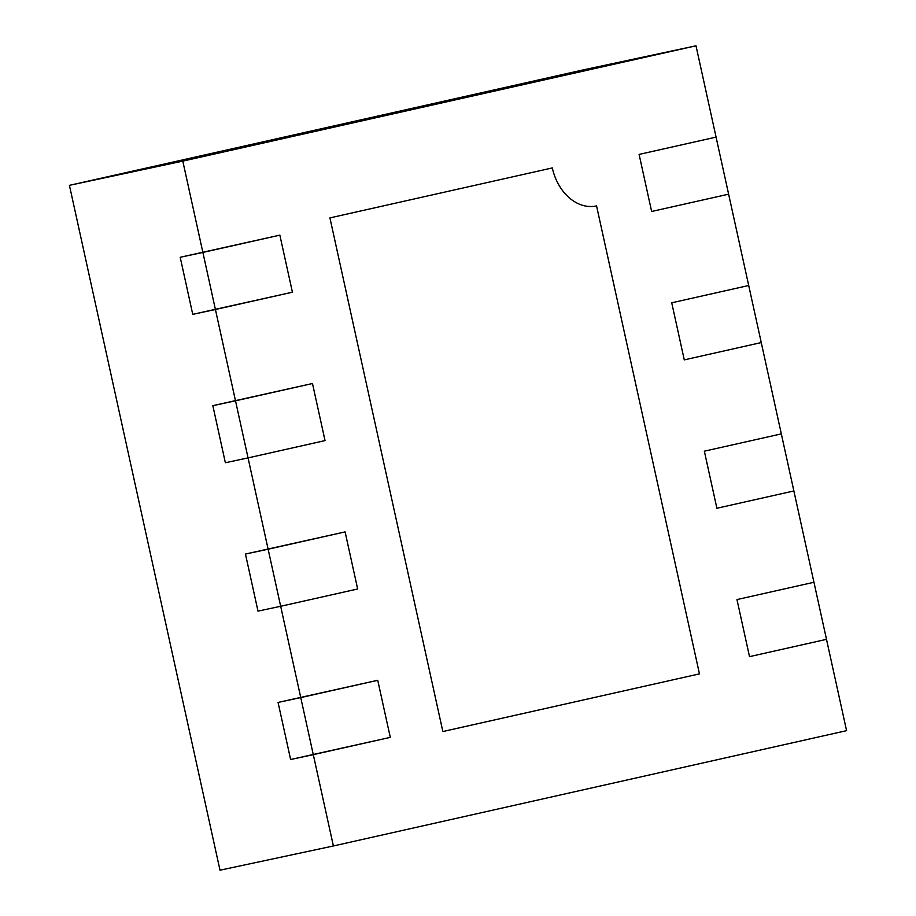 <?xml version="1.0" encoding="UTF-8"?>
<svg xmlns="http://www.w3.org/2000/svg" width="916" height="916" viewBox="0 0 916 916"><rect width="100%" height="100%" fill="white"/><g stroke="black" fill="none" stroke-linecap="round" stroke-linejoin="round"><path stroke-width="1.37" d="M699.458 673.878L596.556 205.894A46.75 35.06 -102.1 0 1 596.293 205.951A46.75 35.06 -102.1 0 1 552.314 167.926L329.92 217.894L552.314 167.926A46.75 35.06 -102.1 0 0 596.293 205.951A46.75 35.06 -102.1 0 0 596.556 205.894L699.458 673.878L442.852 731.54L329.92 217.894L442.852 731.54L699.458 673.878M684.275 359.874L671.726 302.795L684.275 359.874L761.253 342.573L748.704 285.494L671.726 302.795L748.704 285.494L716.072 137.114L639.093 154.415L651.642 211.481L639.093 154.415L716.072 137.114L696 45.8L182.799 161.124L69.421 185.341L220 870.2L333.378 845.972L846.579 730.659L813.946 582.267L736.968 599.568L749.517 656.646L736.968 599.568L813.946 582.267L781.325 433.886L704.347 451.187L716.896 508.254L704.347 451.187L781.325 433.886L761.253 342.573L684.275 359.874M182.799 161.124L202.883 252.438L279.861 235.137L292.41 292.204L279.861 235.137L180.2 257.281L192.749 314.348L292.41 292.204L215.42 309.505L235.504 400.819L212.833 405.662L225.37 462.74L248.053 457.897L325.031 440.596L312.482 383.518L325.031 440.596L248.053 457.897L268.125 549.211L245.454 554.054L258.003 611.121L280.674 606.278L357.652 588.977L345.103 531.91L357.652 588.977L280.674 606.278L300.757 697.591L278.075 702.435L290.624 759.513L390.285 737.369L377.736 680.29L390.285 737.369L313.295 754.658L333.378 845.972M312.482 383.518L235.504 400.819L248.053 457.897L225.37 462.74L212.833 405.662L312.482 383.518M345.103 531.91L268.125 549.211L280.674 606.278L258.003 611.121L245.454 554.054L345.103 531.91M377.736 680.29L300.757 697.591L313.295 754.658L290.624 759.513L278.075 702.435L377.736 680.29M749.517 656.646L826.495 639.345L749.517 656.646M716.896 508.254L793.874 490.953L716.896 508.254M651.642 211.481L728.621 194.181L651.642 211.481M696 45.8L582.622 70.028L69.421 185.341M202.883 252.438L215.42 309.505L192.749 314.348L180.2 257.281L202.883 252.438"/></g></svg>
